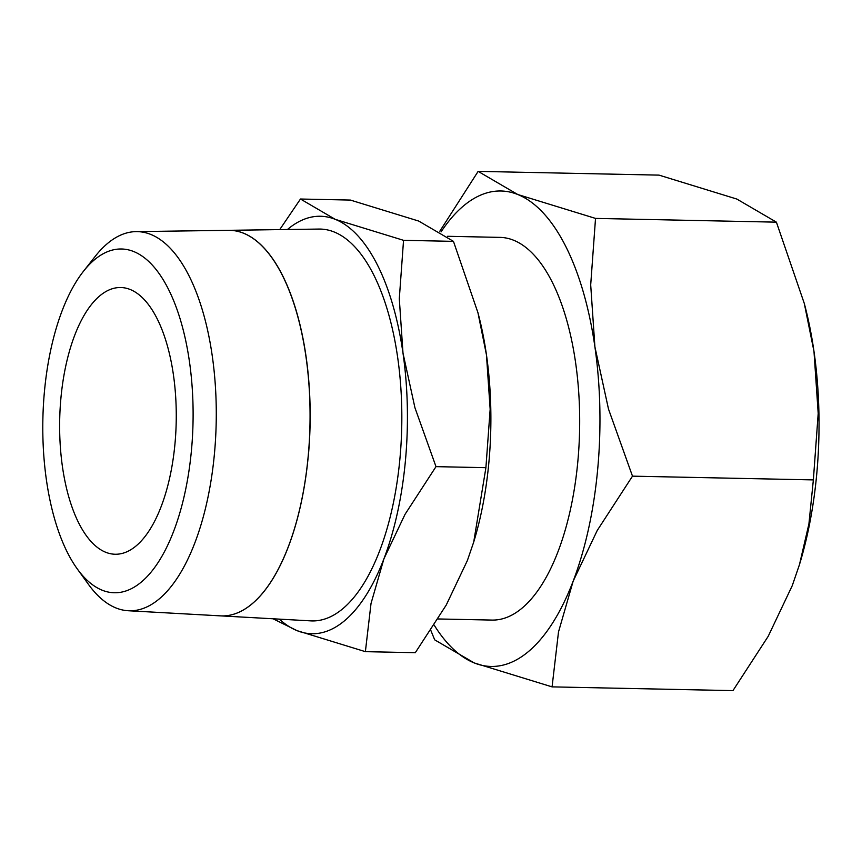 <?xml version="1.0" encoding="UTF-8"?>
<svg xmlns="http://www.w3.org/2000/svg" width="862" height="862" viewBox="0 0 862 862"><rect width="100%" height="100%" fill="white"/><g stroke="black" fill="none" stroke-linecap="round" stroke-linejoin="round"><path stroke-width="1.29" d="M287.455 229.497A208.787 91.189 91.2 0 1 335.232 219.336L300.472 199.025L350.392 200.07L418.695 221.06L453.455 241.36L477.968 312.787L486.459 354.864L490.155 409.288L485.909 467.678L473.723 542.015L467.376 560.537L446.257 605.016L415.301 652.696L365.38 651.661L371.026 603.454L383.924 558.802L405.043 514.323L436 466.644L414.934 407.737L402.996 353.14L399.3 298.715L403.545 240.326L335.232 219.336A208.787 91.189 91.2 0 1 402.996 353.14A208.787 91.189 91.2 0 1 405.42 460.761A208.787 91.189 91.2 0 1 383.924 558.802A208.787 91.189 91.2 0 1 297.078 630.661A208.787 91.189 91.2 0 1 279.374 619.131M473.723 542.015L473.949 541.271A208.787 91.189 -88.8 0 0 488.873 462.495A208.787 91.189 -88.8 0 0 486.459 354.864A208.787 91.189 -88.8 0 0 478.636 315.373L477.968 312.787M308.251 456.149A192.829 84.228 91.2 0 1 220.543 615.867L310.794 620.877A195.976 85.597 91.2 0 0 399.936 458.562A195.976 85.597 91.2 0 0 318.929 229.066L228.592 230.326M191.45 450.33A171.926 75.091 91.2 0 1 77.268 568.898A171.926 75.091 91.2 0 1 44.447 391.434A171.926 75.091 91.2 0 1 83.442 271.315A171.926 75.091 91.2 0 1 163.565 280.365A171.926 75.091 91.2 0 1 191.45 450.33M83.442 271.315L95.316 256.24A189.618 82.817 91.2 0 1 136.056 231.619A189.618 82.817 91.2 0 1 214.444 453.681A189.618 82.817 91.2 0 1 128.19 610.738A189.618 82.817 91.2 0 1 88.506 584.447L77.268 568.898M128.19 610.738L220.489 615.867A192.829 84.228 -88.8 0 0 308.197 456.149A192.829 84.228 -88.8 0 0 228.484 230.326L136.056 231.619M438.004 618.959L492.04 620.08A191.386 83.592 -88.8 0 0 577.831 461.515A191.386 83.592 -88.8 0 0 499.982 237.384L447.54 236.296M441.042 231.9A237.783 103.86 91.2 0 1 517.739 194.5L478.141 171.376L659.021 175.126L736.816 199.047L776.403 222.159L804.311 303.51L813.987 351.437L818.2 413.415L813.362 479.908L808.922 523.891L799.483 564.567L792.253 585.664L768.204 636.318L732.948 690.624L552.068 686.874L558.501 631.965L573.176 581.117L597.237 530.464L632.492 476.158L608.497 409.062L594.909 346.89A237.783 103.86 91.2 0 1 597.668 469.456A237.783 103.86 91.2 0 1 573.176 581.117A237.783 103.86 91.2 0 1 474.283 662.953A237.783 103.86 91.2 0 1 434.157 625.101M799.483 564.567L799.731 563.726A237.783 103.86 -88.8 0 0 816.745 474.003A237.783 103.86 -88.8 0 0 813.987 351.437A237.783 103.86 -88.8 0 0 805.076 306.452L804.311 303.51M60.922 398.039A133.394 58.26 91.2 0 1 120.712 287.52A133.394 58.26 91.2 0 1 174.975 443.736A133.394 58.26 91.2 0 1 115.174 554.244A133.394 58.26 91.2 0 1 60.922 398.039M517.739 194.5A237.783 103.86 91.2 0 1 594.909 346.89L590.696 284.902L595.523 218.409L517.739 194.5M478.141 171.376L439.835 231.178M430.784 630.305L434.685 639.841L474.283 662.953L552.068 686.874M595.523 218.409L776.403 222.159M632.492 476.158L813.362 479.908M229.173 230.326A192.829 84.228 91.2 0 1 308.305 456.16M300.472 199.025L279.73 229.604M273.06 618.787L297.078 630.661L365.38 651.661M403.545 240.326L453.455 241.36M436 466.644L485.909 467.678"/></g></svg>
